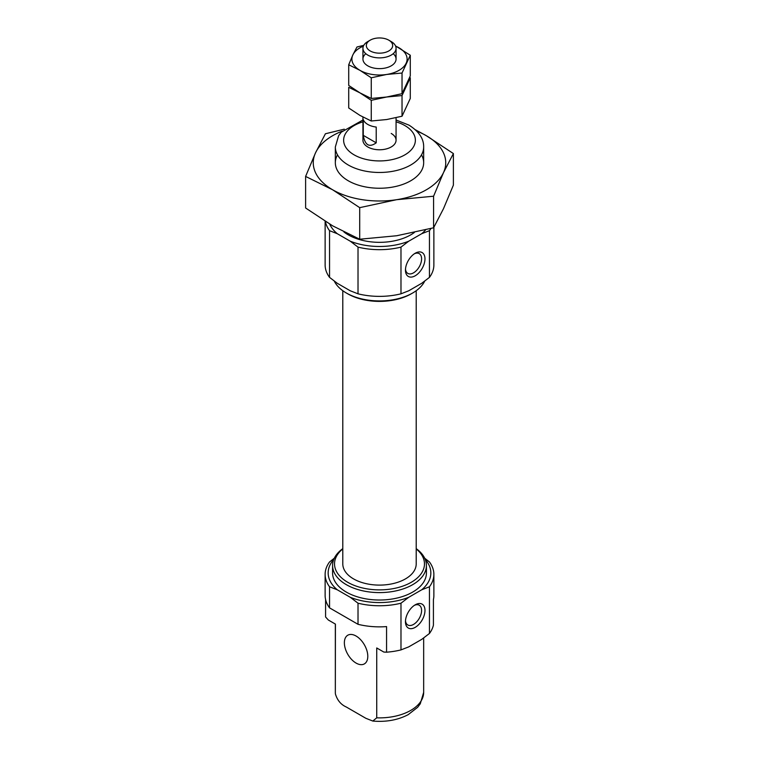 <?xml version="1.0" encoding="UTF-8"?>
<svg xmlns="http://www.w3.org/2000/svg" width="759" height="759" viewBox="0 0 759 759"><rect width="100%" height="100%" fill="white"/><g stroke="black" fill="none" stroke-linecap="round" stroke-linejoin="round"><path stroke-width="1.14" d="M424.974 258.866A13.804 7.97 -60 0 1 415.22 275.773A13.804 7.97 -60 0 1 405.458 270.138A13.804 7.97 -60 0 1 415.22 253.24A13.804 7.97 -60 0 1 424.974 258.866M400.98 293.818L408.721 290.792L421.71 283.297L429.452 277.377L429.452 230.679L421.71 233.715L408.721 241.21L400.98 247.121L400.98 293.818A54.373 31.394 180 0 1 358.02 293.818L350.279 290.792L337.29 283.297L329.548 277.377A54.373 31.394 180 0 1 325.127 264.976L325.127 221.315M408.721 241.21A51.337 29.639 180 0 1 350.279 241.21L337.29 233.715L329.548 230.679L329.548 277.377M400.98 247.121A54.373 31.394 180 0 1 358.02 247.121L350.279 241.21M358.02 247.121L358.02 293.818M350.279 597.295A51.337 29.639 180 0 0 408.721 597.295L400.98 603.206A54.373 31.394 180 0 1 358.02 603.206L350.279 597.295L337.29 589.8L329.548 586.773L329.548 607.864A54.373 31.394 180 0 1 325.127 595.464L325.127 574.364A54.373 31.394 180 0 1 329.548 561.964L334.311 558.207M358.02 603.206L358.02 624.306L329.548 607.864M424.689 558.207L429.452 561.964A54.373 31.394 180 0 1 433.873 574.364A54.373 31.394 180 0 1 429.452 586.773L421.71 589.8A51.337 29.639 180 0 0 425.249 559.468M400.98 603.206L400.98 649.903L408.721 646.877L421.71 639.382L429.452 633.471A54.373 31.394 180 0 0 433.417 625.15L433.417 599.544A54.373 31.394 180 0 0 433.873 595.464L433.873 574.364M430.913 228.506A54.373 31.394 180 0 1 429.452 230.679M425.628 229.854A51.337 29.639 180 0 1 421.71 233.715M391.208 133.451A16.565 9.563 180 0 1 396.065 140.216A16.565 9.563 180 0 1 379.5 149.77A16.565 9.563 180 0 1 362.935 140.216L362.935 117.057M337.29 233.715A51.337 29.639 180 0 1 329.748 224.142M414.414 232.453A44.164 25.493 180 0 1 343.912 231.941M416.207 548.634A46.925 27.087 180 0 1 426.425 565.502L426.425 572.922A46.925 27.087 180 0 1 379.5 600.018A46.925 27.087 180 0 1 332.575 572.922L332.575 565.502A46.925 27.087 180 0 1 342.793 548.634M426.425 565.502A46.925 27.087 180 0 1 379.5 592.599A46.925 27.087 180 0 1 332.575 565.502M400.98 649.903A54.373 31.394 180 0 1 386.568 652.19L383.817 652.047L376.73 647.958L376.73 717.824L372.811 721.05L365.838 718.289L346.322 707.018C340.924 704.618 337.29 700.263 335.421 693.973A44.164 25.493 180 0 1 335.336 692.369L335.336 624.05M325.583 599.544L325.583 616.982L328.343 620.018L335.421 624.107L335.336 692.369M329.548 586.773A54.373 31.394 180 0 1 325.127 574.364M337.29 589.8A51.337 29.639 180 0 1 333.751 559.468M408.721 597.295L421.71 589.8M386.568 652.19L386.568 626.592A54.373 31.394 180 0 1 358.02 624.306M416.207 548.909A44.971 25.967 180 0 1 409.452 583.282A44.971 25.967 180 0 1 349.548 583.282A44.971 25.967 180 0 1 342.793 548.909M416.207 290.716L416.207 563.909A36.707 21.195 180 0 1 379.5 585.104A36.707 21.195 180 0 1 342.793 563.909L342.793 290.716M424.689 281.134A46.925 27.087 180 0 1 412.678 292.993L411.302 293.79A44.971 25.967 180 0 1 347.698 293.79L346.322 292.993A46.925 27.087 180 0 1 334.311 281.134M412.678 292.993A46.925 27.087 180 0 1 346.322 292.993M429.452 586.773L429.452 633.471M433.873 227.292L433.873 264.976A54.373 31.394 180 0 1 429.452 277.377M329.548 230.679A54.373 31.394 180 0 1 325.412 221.495M356.075 663.072A16.565 9.563 -120 0 0 364.358 663.897A16.565 9.563 -120 0 0 366.901 650.624A16.565 9.563 -120 0 0 356.075 636.033A16.565 9.563 -120 0 0 347.802 635.207A16.565 9.563 -120 0 0 345.26 648.48A16.565 9.563 -120 0 0 356.075 663.072M424.974 610.445A13.804 7.97 -60 0 1 415.22 627.351A13.804 7.97 -60 0 1 405.458 621.716A13.804 7.97 -60 0 1 415.22 604.819A13.804 7.97 -60 0 1 424.974 610.445M414.329 605.369A11.413 6.584 -60 0 1 419.234 605.227A11.413 6.584 -60 0 1 421.596 610.445A11.413 6.584 -60 0 1 416.615 621.934A11.413 6.584 -60 0 1 407.82 624.989A11.413 6.584 -60 0 1 405.496 620.672M414.329 253.791A11.413 6.584 -60 0 1 419.234 253.648A11.413 6.584 -60 0 1 421.596 258.866A11.413 6.584 -60 0 1 416.615 270.356A11.413 6.584 -60 0 1 407.82 273.411A11.413 6.584 -60 0 1 405.496 269.094M391.208 41.565L388.817 40.18L391.208 41.565A16.565 9.563 180 0 1 396.065 48.32A16.565 9.563 180 0 1 379.5 57.883A16.565 9.563 180 0 1 362.935 48.32A16.565 9.563 180 0 1 367.792 41.565L370.183 40.18A13.178 7.609 180 0 1 388.817 40.18L388.817 40.18A13.178 7.609 180 0 1 388.817 50.938A13.178 7.609 180 0 1 370.183 50.938A13.178 7.609 180 0 1 370.183 40.18M376.217 142.825L376.217 127.047A16.565 9.563 180 0 1 363.267 119.571L363.267 135.349C365.003 145.292 369.32 147.777 376.217 142.825L363.267 135.349M363.779 45.322L356.967 47.001L352.84 54.952A27.599 15.939 0 0 0 359.984 70.35L371.255 77.788L371.255 98.452L359.984 92.883L348.713 85.444L348.713 64.771L359.984 70.35A27.599 15.939 0 0 0 386.644 74.467L402.033 73.025L410.287 55.246L395.515 45.891M363.371 46.147A27.599 15.939 0 0 0 352.84 54.952L348.713 64.771M371.255 77.788L386.644 74.467A27.599 15.939 0 0 0 406.16 63.206A27.599 15.939 0 0 0 399.016 47.808A27.599 15.939 0 0 0 395.629 46.147M410.287 55.246L410.287 75.919L402.033 93.689L386.644 97.01L371.255 98.452M402.033 73.025L402.033 93.689M365.81 53.699A16.565 9.563 0 0 0 367.792 65.843A16.565 9.563 0 0 0 391.208 65.843A16.565 9.563 0 0 0 393.19 53.699M371.255 100.321L371.255 120.994L359.984 115.425L348.713 107.977L348.713 87.313L359.984 92.883L371.255 100.321L386.644 97.01L402.033 95.558L410.287 77.788L409.718 77.371M410.287 77.788L410.287 98.452L402.033 116.231L386.644 119.543L371.255 120.994M402.033 95.558L402.033 116.231M415.41 129.78L426.34 135.709L453.389 153.565L453.389 185.139L443.484 208.706L433.588 227.795L396.644 235.755L359.7 239.227L332.66 225.85L305.611 207.994L305.611 176.42L332.66 189.797L359.7 207.653L396.644 199.693L433.588 196.22L443.484 172.644A66.242 38.244 180 0 1 396.644 199.693A66.242 38.244 180 0 1 332.66 189.797A66.242 38.244 180 0 1 315.516 152.853L305.611 176.42M359.7 239.227L359.7 207.653M433.588 227.795L433.588 196.22M344.282 129.172L325.412 133.764L315.516 152.853A66.242 38.244 180 0 1 342.186 131.146M416.814 131.146A66.242 38.244 180 0 1 426.34 135.709A66.242 38.244 180 0 1 443.484 172.644L453.389 153.565M421.501 154.864A44.164 25.493 180 0 1 410.733 180.775A44.164 25.493 180 0 1 348.267 180.775A44.164 25.493 180 0 1 337.499 154.864M423.664 162.749L423.664 146.971A44.164 25.493 180 0 1 379.5 172.473A44.164 25.493 180 0 1 335.336 146.971L335.336 162.749M396.065 121.838A35.882 20.721 180 0 1 404.87 125.567A35.882 20.721 180 0 1 402.156 156.278A35.882 20.721 180 0 1 349.519 151.591A35.882 20.721 180 0 1 362.935 121.838M423.664 637.987L423.664 692.369A44.164 25.493 180 0 1 376.73 717.824M423.664 146.971C423.835 138.745 418.949 131.468 409.016 125.15L396.065 120.007M362.935 120.007L341.218 132.208L338.609 135.738L335.336 146.971M423.664 692.369L420.277 703.783L417.63 707.312L408.19 714.655C397.83 720.063 386.037 722.198 372.811 721.05M396.065 140.216L396.065 117.721M396.065 59.079L396.065 48.32M362.935 59.079L362.935 48.32"/></g></svg>
